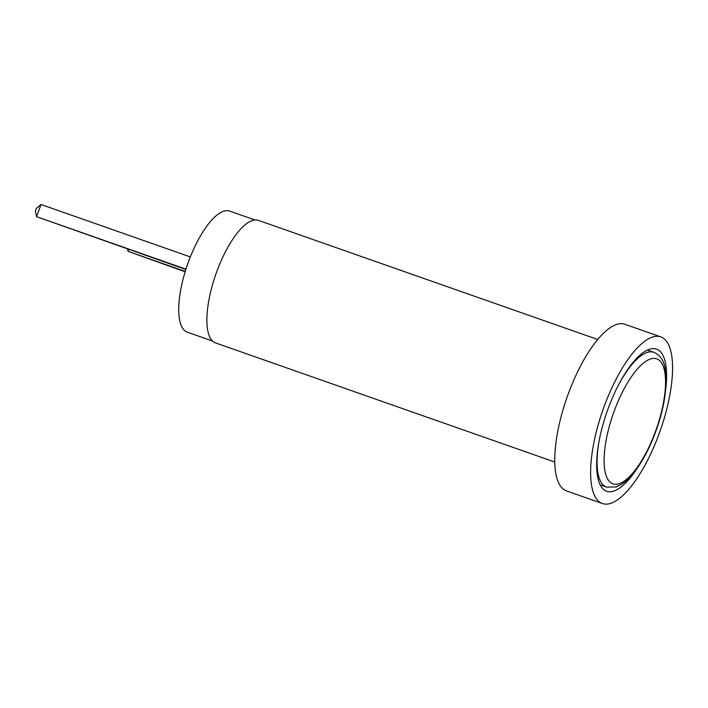 <?xml version="1.0" encoding="UTF-8"?>
<svg xmlns="http://www.w3.org/2000/svg" width="708" height="708" viewBox="0 0 708 708"><rect width="100%" height="100%" fill="white"/><g stroke="black" fill="none" stroke-linecap="round" stroke-linejoin="round"><path stroke-width="1.06" d="M254.977 219.976L229.728 211.108A64.145 22.143 109.3 0 0 187.886 263.456A64.145 22.143 109.3 0 0 186.655 331.919A64.145 22.143 109.3 0 0 187.222 332.149L212.471 341.017M185.248 271.43L128.086 251.358L185.142 271.775M128.776 249.446L128.086 251.358L127.608 249.039M190.355 256.933L41.011 204.488L36.586 216.692L185.85 269.491M185.956 269.146L36.586 216.692L35.4 210.931L36.285 208.488L41.011 204.488M597.747 339.513L258.5 220.392A64.924 22.408 109.3 0 0 216.152 273.368A64.924 22.408 109.3 0 0 214.905 342.663A64.924 22.408 109.3 0 0 215.48 342.893L554.727 462.023M660.847 336.902L624.978 324.299A88.296 30.479 109.3 0 0 567.382 396.347A88.296 30.479 109.3 0 0 565.683 490.6A88.296 30.479 109.3 0 0 566.471 490.918L602.349 503.512A88.296 30.479 109.3 0 0 659.945 431.464A88.296 30.479 109.3 0 0 661.644 337.212A88.296 30.479 109.3 0 0 660.847 336.902A88.296 30.479 109.3 0 0 603.251 408.95A88.296 30.479 109.3 0 0 601.552 503.193A88.296 30.479 109.3 0 0 602.349 503.512M665.936 387.179A75.305 25.992 109.3 0 0 657.228 349.416A75.305 25.992 109.3 0 0 656.546 349.15A75.305 25.992 109.3 0 0 607.42 410.605A75.305 25.992 109.3 0 0 605.977 490.989A75.305 25.992 109.3 0 0 606.65 491.264A75.305 25.992 109.3 0 0 637.74 467.448M600.154 484.847L606.561 487.104A71.411 24.647 -70.7 0 1 605.924 486.847A71.411 24.647 -70.7 0 1 599.393 439.456M618.491 385.046A71.411 24.647 -70.7 0 1 653.882 352.345L654.865 352.734C661.9 356.947 666.378 362.337 666.104 384.152C664.909 404.631 659.13 425.995 648.758 448.217C640.528 465.2 631.819 477.015 622.633 483.661L616.234 486.962L606.561 487.104M657.351 359.089A66.216 22.86 109.3 0 0 613.871 412.021A66.216 22.86 109.3 0 0 612.287 483.582A66.216 22.86 109.3 0 0 655.767 430.65A66.216 22.86 109.3 0 0 657.351 359.089M647.475 350.088L653.882 352.345"/></g></svg>
